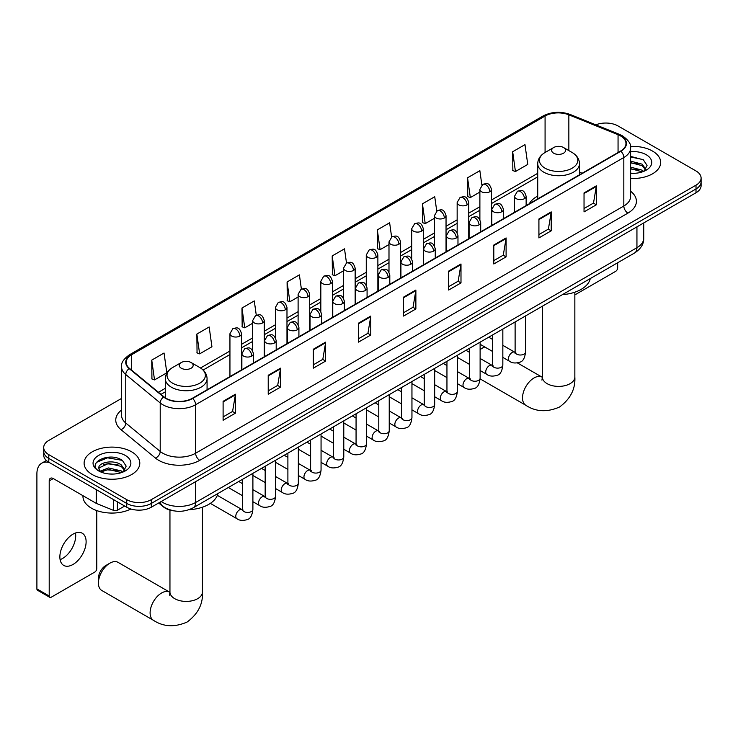 <?xml version="1.0" encoding="UTF-8"?>
<svg xmlns="http://www.w3.org/2000/svg" width="738" height="738" viewBox="0 0 738 738"><rect width="100%" height="100%" fill="white"/><g stroke="black" fill="none" stroke-linecap="round" stroke-linejoin="round"><path stroke-width="1.11" d="M537.725 196.068A30.738 17.749 0 0 0 529.284 203.762M174.343 510.927A17.398 10.046 180 0 1 163.329 506.821L158.67 502.975M121.558 398.428L48.791 440.438A17.398 10.046 0 0 0 43.699 447.542L43.699 455.125A17.398 10.046 0 0 0 48.791 462.228L126.724 507.218A17.398 10.046 0 0 0 151.327 507.218L696.008 192.756A17.398 10.046 0 0 0 701.1 185.653L701.1 181.862A17.398 10.046 0 0 1 696.008 188.965A17.398 10.046 0 0 0 701.1 181.862L701.1 178.07A17.398 10.046 0 0 0 696.008 170.967L618.075 125.977A17.398 10.046 0 0 0 595.824 124.842M43.699 447.542A17.398 10.046 0 0 0 48.791 454.654L126.724 499.644A17.398 10.046 0 0 0 151.327 499.644L151.327 503.427L696.008 188.965L151.327 503.427A17.398 10.046 0 0 1 126.724 503.427A17.398 10.046 0 0 0 151.327 503.427L151.327 507.218M48.791 454.654L48.791 458.436L126.724 503.427L48.791 458.436A17.398 10.046 0 0 1 43.699 451.333A17.398 10.046 0 0 0 48.791 458.436L48.791 462.228M652.53 151.078A27.841 16.07 0 0 0 630.501 146.428A27.841 16.07 0 0 1 652.53 151.078A27.841 16.07 0 0 1 660.685 162.443A27.841 16.07 0 0 0 652.53 151.078M131.641 451.804A27.841 16.07 0 0 0 101.3 448.326A27.841 16.07 0 0 0 84.114 463.178A27.841 16.07 0 0 0 92.268 474.543A27.841 16.07 0 0 0 122.609 478.021A27.841 16.07 0 0 0 139.796 463.178A27.841 16.07 0 0 0 131.641 451.804A27.841 16.07 0 0 0 101.3 448.326A27.841 16.07 0 0 0 84.114 463.178A27.841 16.07 0 0 0 92.268 474.543A27.841 16.07 0 0 0 122.609 478.021A27.841 16.07 0 0 0 139.796 463.178A27.841 16.07 0 0 0 131.641 451.804M620.538 135.921A18.561 10.719 180 0 1 625.972 143.504A18.561 10.719 180 0 1 620.538 151.078L192.341 398.289A18.561 10.719 180 0 1 164.02 396.859L129.556 368.446A18.561 10.719 180 0 1 126.198 362.303A18.561 10.719 180 0 1 131.641 354.729L545.078 116.032A18.561 10.719 180 0 1 568.85 114.824L618.057 134.722A18.561 10.719 180 0 1 620.538 135.921M620.861 135.737A19.022 10.987 0 0 0 618.324 134.501L569.109 114.611A19.022 10.987 0 0 0 544.745 115.838L131.309 354.535A19.022 10.987 0 0 0 129.178 368.603L163.633 397.016A19.022 10.987 0 0 0 192.673 398.483L620.861 151.262A19.022 10.987 0 0 0 620.861 135.737M223.107 401.324L223.107 420.263L235.413 413.16L235.413 394.221L223.107 401.324M223.107 416.905L232.581 411.435L235.357 394.848A4.64 2.675 -120 0 0 235.413 394.221M232.498 411.481L235.413 413.16M268.226 375.273L268.226 394.221L280.523 387.118L280.523 368.17L268.226 375.273M268.226 390.854L277.7 385.384L280.477 368.797A4.64 2.675 -120 0 0 280.523 368.17M277.617 385.439L280.523 387.118M313.336 349.231L313.336 368.17L325.642 361.066L325.642 342.128L313.336 349.231M313.336 364.812L322.81 359.341L325.596 342.755A4.64 2.675 -120 0 0 325.642 342.128M322.727 359.388L325.642 361.066M358.456 323.179L358.456 342.128L370.762 335.024L370.762 316.076L358.456 323.179M358.456 338.76L367.93 333.29L370.707 316.703A4.64 2.675 -120 0 0 370.762 316.076M367.847 333.336L370.762 335.024M584.035 192.941L584.035 211.889L596.341 204.786L596.341 185.838L584.035 192.941M584.035 208.522L593.509 203.051L596.286 186.465A4.64 2.675 -120 0 0 596.341 185.838M593.426 203.107L596.341 204.786M538.915 218.992L538.915 237.931L551.221 230.828L551.221 211.889L538.915 218.992M538.915 234.573L548.399 229.103L551.175 212.516A4.64 2.675 -120 0 0 551.221 211.889M548.316 229.149L551.221 230.828M493.805 245.034L493.805 263.983L506.102 256.879L506.102 237.931L493.805 245.034M493.805 260.625L503.279 255.154L506.056 238.568A4.64 2.675 -120 0 0 506.102 237.931M503.196 255.2L506.102 256.879M448.686 271.086L448.686 290.034L460.992 282.922L460.992 263.983L448.686 271.086M448.686 286.667L458.16 281.196L460.936 264.61A4.64 2.675 -120 0 0 460.992 263.983M458.077 281.243L460.992 282.922M403.566 297.137L403.566 316.076L415.872 308.973L415.872 290.034L403.566 297.137M403.566 312.718L413.049 307.248L415.826 290.661A4.64 2.675 -120 0 0 415.872 290.034M412.966 307.294L415.872 308.973M630.612 178.467A27.841 16.07 0 0 0 660.685 162.443A27.841 16.07 0 0 1 630.612 178.467M151.327 499.644L696.008 185.173A17.398 10.046 0 0 0 701.1 178.07M256.28 315.2L254.278 300.919L241.972 308.023L242.175 326.851M196.852 334.074L199.638 353.871L211.935 346.759L209.158 326.971L196.852 334.074L197.055 352.902M151.742 360.116L154.519 379.913L166.825 372.81L164.048 353.013L151.742 360.116L151.936 378.954M391.62 237.009L389.627 222.784L377.321 229.887L377.515 248.715M436.739 210.994L434.737 196.732L422.44 203.836L422.634 222.664M481.868 185.017L479.857 170.681L467.551 177.784L467.754 196.622M512.67 151.742L515.447 171.539L527.753 164.426L524.976 144.639L512.67 151.742L512.864 170.57M301.39 289.111L299.397 274.877L287.091 281.981L287.285 300.809M346.5 263.051L344.508 248.826L332.201 255.929L332.404 274.757M332.201 255.929L334.978 275.726L343.548 270.781M334.978 275.726L332.201 274.684M377.321 229.887L380.098 249.675L388.991 244.546M380.098 249.675L377.321 248.641M422.44 203.836L425.217 223.632L434.433 218.3M425.217 223.632L422.44 222.59M467.551 177.784L470.327 197.581L479.885 192.064M470.327 197.581L467.551 196.548M515.447 171.539L512.67 170.496M287.091 281.981L289.868 301.768L298.106 297.017M289.868 301.768L287.091 300.735M241.972 308.023L244.748 327.82L252.664 323.253M244.748 327.82L241.972 326.777M199.638 353.871L196.852 352.829M154.519 379.913L151.742 378.88M630.612 173.162L634.071 173.338M630.612 167.148L642.106 170.174L643.637 171.41M630.612 168.651L642.383 171.871M630.612 161.133L642.106 164.159L645.879 169.362M630.612 162.637L642.106 165.663L645.575 169.749M630.612 173.282A18.911 10.913 0 0 0 646.211 170.164A18.911 10.913 0 0 0 646.211 154.722A18.911 10.913 0 0 0 630.612 151.604M644.09 171.216L647.051 165.404L643.305 159.759L630.612 156.382M630.612 156.963L643.047 159.583M630.612 162.978L638.868 164.011M630.612 168.993L638.868 170.026M574.847 294.914L615.612 271.372A2.897 1.679 120 0 0 617.669 267.82L617.669 262.746M484.848 347.008A16.245 9.373 120 0 0 482.32 348.142L480.115 349.415L482.32 348.142A16.245 9.373 120 0 0 480.115 349.664M553.685 153.209A6.965 4.022 0 0 0 563.528 153.209A6.965 4.022 0 0 0 563.528 147.526L572.171 152.517A19.179 11.079 0 0 1 572.171 168.181A19.179 11.079 0 0 1 545.041 168.181A19.179 11.079 0 0 1 545.041 152.517C540.317 155.321 537.882 159.048 537.725 163.698A20.885 12.057 0 0 0 543.841 172.222A20.885 12.057 0 0 0 566.6 174.832A20.885 12.057 0 0 0 579.487 163.698C579.33 159.048 576.895 155.321 572.171 152.517L563.528 147.526A6.965 4.022 0 0 0 553.685 147.526A6.965 4.022 0 0 0 553.685 153.209M562.439 294.628A31.9 18.422 0 0 0 590.271 278.558M98.422 583.038L98.422 578.306A10.443 6.024 -60 0 1 105.802 565.52L109.907 563.149A16.245 9.373 120 0 0 98.422 583.038A16.245 9.373 120 0 0 101.789 590.474L153.467 620.317A16.245 9.373 -60 0 1 150.976 607.3A16.245 9.373 -60 0 1 161.585 592.992A16.245 9.373 -60 0 1 169.703 592.18L169.952 592.319M181.271 368.216A6.965 4.022 0 0 0 191.114 368.216A6.965 4.022 0 0 0 191.114 362.533L199.758 367.524A19.179 11.079 0 0 1 199.758 383.188A19.179 11.079 0 0 1 172.627 383.188A19.179 11.079 0 0 1 172.627 367.524C167.904 370.328 165.469 374.055 165.312 378.705A20.885 12.057 0 0 0 171.428 387.229A20.885 12.057 0 0 0 194.186 389.839A20.885 12.057 0 0 0 207.074 378.705C206.917 374.055 204.481 370.328 199.758 367.524L191.114 362.533A6.965 4.022 0 0 0 181.271 362.533A6.965 4.022 0 0 0 181.271 368.216M189.029 509.7A31.9 18.422 0 0 0 217.867 493.565M169.703 592.18L118.025 562.347A16.245 9.373 120 0 0 109.907 563.149L105.802 565.52M75.47 533.011A18.561 10.719 -60 0 1 62.582 558.463A18.561 10.719 -60 0 1 60.101 559.625M72.988 564.478A18.561 10.719 120 0 0 85.119 548.122A18.561 10.719 120 0 0 82.278 533.251A18.561 10.719 120 0 0 72.988 534.164A18.561 10.719 120 0 0 60.867 550.52A18.561 10.719 120 0 0 63.708 565.4A18.561 10.719 120 0 0 72.988 564.478M117.388 501.831L117.388 510.235L124.667 506.037M49.658 462.726A23.201 13.395 -120 0 0 41.706 463.206A23.201 13.395 -120 0 0 36.9 473.833L36.9 588.915L49.206 596.018L49.206 480.936A5.803 3.349 60 0 1 50.405 478.279A5.803 3.349 60 0 1 53.302 478.565L96.189 503.325L96.189 489.589M49.206 596.018A2.897 1.679 120 0 0 49.806 597.346L37.5 590.243A2.897 1.679 -60 0 1 36.9 588.915M49.806 597.346A2.897 1.679 120 0 0 51.254 597.199L94.732 572.098A2.897 1.679 120 0 0 96.779 568.546L96.779 510.595M117.388 510.235A2.897 1.679 180 0 1 113.68 510.428L96.577 503.51A2.897 1.679 180 0 1 96.189 503.325M82.951 495.687L82.951 496.323A29.003 16.743 0 0 0 91.447 508.168A29.003 16.743 0 0 0 130.912 508.999M108.809 473.944L113.182 474.073M100.119 471.167L108.56 467.947L121.226 470.909L122.757 472.135M100.903 471.979L108.56 469.451L121.502 472.597M100.257 471.748L98.901 468.575A13.109 7.564 0 0 0 101.014 472.08M124.99 470.097L121.226 464.894C113.357 459.018 97.167 462.643 98.901 468.575L98.846 467.993M98.929 468.759L99.298 467.781L108.56 463.436L121.226 466.398L124.694 470.484M123.209 471.951L126.17 466.13L122.425 460.484C109.159 450.955 85.58 463.519 99.196 471.222L99.87 471.637M125.331 455.457A18.911 10.913 0 0 0 98.588 455.457A18.911 10.913 0 0 0 98.588 470.89A18.911 10.913 0 0 0 125.331 470.89A18.911 10.913 0 0 0 125.331 455.457M96.429 462.385L107.536 457.828L122.167 460.318M103.366 464.599L107.536 463.842L117.979 464.737M103.366 470.613L107.536 469.857L117.979 470.752M161.253 501.489A23.201 13.395 0 0 0 162.812 502.486A23.201 13.395 0 0 0 195.625 502.486L636.94 247.691A23.201 13.395 0 0 0 643.739 238.217C643.905 243.974 640.842 248.9 634.542 253.005L193.227 507.79A11.605 6.697 60 0 0 195.625 502.486L195.625 481.646M636.94 226.852L636.94 247.691A11.605 6.697 60 0 1 634.542 253.005M160.312 502.034A11.605 7.758 129.5 0 0 162.342 505.807L158.818 502.901M696.008 192.756L696.008 185.173M126.724 507.218L126.724 499.644M630.612 191.234A29.003 16.743 180 0 1 627.918 213.116L199.73 460.337A5.803 3.349 60 0 1 195.625 453.224L623.822 206.013A23.201 13.395 0 0 0 630.612 196.539L630.612 148.043A23.201 13.395 180 0 1 623.822 157.517A5.803 3.349 -120 0 0 620.861 151.262M199.73 460.337A29.003 16.743 180 0 1 158.716 460.337A29.003 16.743 180 0 1 155.46 458.095L121.004 429.682A29.003 16.743 180 0 1 121.558 410.033M162.812 453.224A23.201 13.395 0 0 0 195.625 453.224L195.625 404.728A23.201 13.395 180 0 1 160.211 402.948L125.755 374.535A23.201 13.395 180 0 1 121.558 366.851L121.558 415.346A23.201 13.395 0 0 0 125.755 423.031L160.211 451.444A23.201 13.395 0 0 0 162.812 453.224M630.612 148.043C631.387 144.427 628.721 140.377 622.614 135.921L619.569 134.436A5.803 2.712 112 0 0 618.324 134.501M619.569 134.436L570.354 114.547C560.751 111.143 551.627 111.641 542.993 116.023A5.803 3.349 60 0 1 544.745 115.838M131.309 354.535A5.803 3.349 -120 0 0 129.556 354.72C123.532 359.046 120.875 363.096 121.558 366.851M129.178 368.603A5.803 3.884 129.5 0 0 125.755 374.535L125.755 423.031A5.803 3.884 -50.5 0 1 121.004 429.682M570.354 114.547A5.803 2.712 112 0 0 569.109 114.611M163.633 397.016A5.803 3.884 129.5 0 0 160.211 402.948L160.211 451.444A5.803 3.884 -50.5 0 1 155.46 458.095M192.673 398.483A5.803 3.349 60 0 1 195.625 404.728L623.822 157.517L623.822 206.013A5.803 3.349 60 0 0 627.918 213.116M131.641 354.729L131.641 370.162M618.057 134.722L618.057 152.508M568.85 114.824L568.85 150.598M582.144 173.246L579.487 172.175M545.078 116.032L545.078 152.498M537.725 173.319L491.48 200.016M479.885 206.714L468.759 213.134M457.154 219.832L446.038 226.252M434.433 232.95L423.317 239.37M411.712 246.068L400.596 252.488M388.991 259.186L377.874 265.606M366.269 272.304L355.153 278.724M343.548 285.421L332.423 291.842M320.827 298.539L309.702 304.96M298.106 311.657L286.981 318.078M275.385 324.775L264.259 331.196M252.664 337.893L241.538 344.314M229.942 351.011L200.524 367.994M165.312 388.326L158.458 392.284M403.566 297.737L415.826 290.661M448.686 271.685L460.936 264.61M493.805 245.643L506.056 238.568M538.915 219.592L551.175 212.516M584.035 193.541L596.286 186.465M358.456 323.779L370.707 316.703M313.336 349.83L325.596 342.755M268.226 375.873L280.477 368.797M223.107 401.924L235.357 394.848M574.847 292.193L574.847 377.035A16.245 9.373 180 0 1 570.087 383.659A16.245 9.373 180 0 1 547.116 383.659A16.245 9.373 180 0 1 542.365 377.035L541.932 380.144M574.847 377.035C575.548 388.954 570.437 398.954 559.515 407.025C547.07 412.45 535.862 411.878 525.871 405.3A16.245 9.373 -60 0 1 523.39 392.293A16.245 9.373 -60 0 1 533.998 377.976A16.245 9.373 -60 0 1 542.116 377.173L542.365 377.312M202.433 507.209L202.433 592.042A16.245 9.373 180 0 1 197.673 598.675A16.245 9.373 180 0 1 174.712 598.675A16.245 9.373 180 0 1 169.952 592.042L169.519 595.151M524.441 198.651A5.803 3.349 0 0 0 526.139 196.28C523.786 188.845 521.498 190.321 517.439 191.262A5.803 3.349 60 0 1 520.336 191.548A5.803 3.349 -120 0 1 524.441 198.651A5.803 3.349 0 0 1 516.24 198.651A5.803 3.349 0 0 1 514.534 196.28L517.439 191.262M502.836 357.395L509.524 361.26A5.221 3.017 -60 0 1 508.722 357.072A5.221 3.017 -60 0 1 512.135 352.478A5.221 3.017 -60 0 1 512.366 352.349A5.221 3.017 -60 0 1 514.746 352.22L502.836 345.338M515.419 352.746L514.949 353.124L515.115 351.998A5.221 3.017 -0 0 0 516.646 354.129A5.221 3.017 -0 0 0 523.786 354.258A5.221 3.017 -0 0 0 525.557 351.998C524.847 358.059 522.965 361.445 519.93 362.155C515.567 363.483 512.098 363.188 509.524 361.26M501.72 211.769A5.803 3.349 0 0 0 503.417 209.398C501.065 201.963 498.777 203.439 494.718 204.38A5.803 3.349 60 0 1 497.615 204.666A5.803 3.349 -120 0 1 501.72 211.769A5.803 3.349 0 0 1 493.519 211.769A5.803 3.349 0 0 1 491.812 209.398L494.718 204.38M480.115 370.513L486.803 374.378A5.221 3.017 -60 0 1 486.001 370.19A5.221 3.017 -60 0 1 489.414 365.596A5.221 3.017 -60 0 1 489.645 365.467A5.221 3.017 -60 0 1 492.025 365.338L480.115 358.456M492.698 365.863L492.228 366.251L492.394 365.116A5.221 3.017 -0 0 0 493.925 367.247A5.221 3.017 -0 0 0 501.065 367.376A5.221 3.017 -0 0 0 502.836 365.116C502.117 371.177 500.244 374.563 497.209 375.273C492.846 376.601 489.377 376.306 486.803 374.378M478.999 224.887A5.803 3.349 0 0 0 480.696 222.516C478.344 215.081 476.056 216.557 471.997 217.498A5.803 3.349 60 0 1 474.894 217.784A5.803 3.349 -120 0 1 478.999 224.887A5.803 3.349 0 0 1 470.789 224.887A5.803 3.349 0 0 1 469.091 222.516L471.997 217.498M457.394 383.631L464.082 387.496A5.221 3.017 -60 0 1 463.279 383.308A5.221 3.017 -60 0 1 466.693 378.714A5.221 3.017 -60 0 1 466.923 378.585A5.221 3.017 -60 0 1 469.303 378.456L457.394 371.574M469.977 378.981L469.506 379.369L469.672 378.234A5.221 3.017 -0 0 0 471.204 380.365A5.221 3.017 -0 0 0 478.344 380.494A5.221 3.017 -0 0 0 480.115 378.234C479.396 384.295 477.523 387.69 474.479 388.391C470.124 389.719 466.656 389.424 464.082 387.496M456.278 238.005A5.803 3.349 0 0 0 457.975 235.634C455.623 228.199 453.335 229.675 449.276 230.616A5.803 3.349 60 0 1 452.173 230.902A5.803 3.349 -120 0 1 456.278 238.005A5.803 3.349 0 0 1 448.067 238.005A5.803 3.349 0 0 1 446.37 235.634L449.276 230.616M434.673 396.749L441.361 400.614A5.221 3.017 -60 0 1 440.558 396.426A5.221 3.017 -60 0 1 443.972 391.832A5.221 3.017 -60 0 1 444.202 391.703A5.221 3.017 -60 0 1 446.582 391.574L434.673 384.692M447.246 392.099L446.785 392.487L446.951 391.352A5.221 3.017 -0 0 0 448.483 393.483A5.221 3.017 -0 0 0 455.623 393.612A5.221 3.017 -0 0 0 457.394 391.352C456.674 397.422 454.802 400.808 451.757 401.518C447.394 402.837 443.935 402.542 441.361 400.614M433.547 251.123A5.803 3.349 0 0 0 435.254 248.752C432.892 241.317 430.605 242.793 426.546 243.734A5.803 3.349 60 0 1 429.451 244.02A5.803 3.349 -120 0 1 433.547 251.123A5.803 3.349 0 0 1 425.346 251.123A5.803 3.349 0 0 1 423.649 248.752L426.546 243.734M411.952 409.867L418.64 413.732A5.221 3.017 -60 0 1 417.837 409.544A5.221 3.017 -60 0 1 421.25 404.95A5.221 3.017 -60 0 1 421.481 404.821A5.221 3.017 -60 0 1 423.861 404.692L411.952 397.81M424.525 405.217L424.064 405.605L424.23 404.47A5.221 3.017 -0 0 0 425.761 406.601A5.221 3.017 -0 0 0 432.902 406.739A5.221 3.017 -0 0 0 434.673 404.47C433.953 410.54 432.081 413.926 429.036 414.636C424.673 415.955 421.204 415.66 418.64 413.732M410.826 264.241A5.803 3.349 0 0 0 412.533 261.87C410.171 254.435 407.883 255.92 403.824 256.852A5.803 3.349 60 0 1 406.73 257.138A5.803 3.349 -120 0 1 410.826 264.241A5.803 3.349 0 0 1 402.625 264.241A5.803 3.349 0 0 1 400.928 261.87L403.824 256.852M389.23 422.985L395.919 426.85A5.221 3.017 -60 0 1 395.116 422.671A5.221 3.017 -60 0 1 398.529 418.068A5.221 3.017 -60 0 1 398.76 417.939A5.221 3.017 -60 0 1 401.131 417.809L389.23 410.937M401.804 418.335L401.343 418.723L401.509 417.597A5.221 3.017 -0 0 0 403.04 419.728A5.221 3.017 -0 0 0 410.18 419.857A5.221 3.017 -0 0 0 411.952 417.597C411.232 423.658 409.359 427.044 406.315 427.754C401.952 429.073 398.483 428.778 395.919 426.85M388.105 277.359A5.803 3.349 0 0 0 389.802 274.988C387.45 267.553 385.162 269.038 381.103 269.97A5.803 3.349 60 0 1 384.009 270.256A5.803 3.349 -120 0 1 388.105 277.359A5.803 3.349 0 0 1 379.904 277.359A5.803 3.349 0 0 1 378.207 274.988L381.103 269.97M366.5 436.103L373.197 439.968A5.221 3.017 -60 0 1 372.395 435.789A5.221 3.017 -60 0 1 375.799 431.186A5.221 3.017 -60 0 1 376.039 431.057A5.221 3.017 -60 0 1 378.409 430.927L366.5 424.055M379.083 431.453L378.622 431.841L378.788 430.715A5.221 3.017 -0 0 0 380.319 432.846A5.221 3.017 -0 0 0 387.459 432.975A5.221 3.017 -0 0 0 389.23 430.715C388.511 436.776 386.629 440.162 383.594 440.872C379.231 442.2 375.762 441.896 373.197 439.968M365.384 290.477A5.803 3.349 0 0 0 367.081 288.115C364.729 280.671 362.441 282.156 358.382 283.088A5.803 3.349 60 0 1 361.288 283.374A5.803 3.349 -120 0 1 365.384 290.477A5.803 3.349 0 0 1 357.183 290.477A5.803 3.349 0 0 1 355.485 288.115L358.382 283.088M343.779 449.221L350.467 453.086A5.221 3.017 -60 0 1 349.674 448.907A5.221 3.017 -60 0 1 353.078 444.304A5.221 3.017 -60 0 1 353.308 444.175A5.221 3.017 -60 0 1 355.688 444.045L343.779 437.173M356.362 444.571L355.901 444.959L356.067 443.833A5.221 3.017 -0 0 0 357.589 445.964A5.221 3.017 -0 0 0 364.738 446.093A5.221 3.017 -0 0 0 366.5 443.833C365.79 449.894 363.908 453.28 360.873 453.99C356.509 455.318 353.041 455.014 350.467 453.086M342.663 303.595A5.803 3.349 0 0 0 344.36 301.233C342.008 293.789 339.72 295.274 335.661 296.206A5.803 3.349 60 0 1 338.558 296.491A5.803 3.349 -120 0 1 342.663 303.595A5.803 3.349 0 0 1 334.462 303.595A5.803 3.349 0 0 1 332.764 301.233L335.661 296.206M321.058 462.348L327.746 466.204A5.221 3.017 -60 0 1 326.952 462.025A5.221 3.017 -60 0 1 330.356 457.422A5.221 3.017 -60 0 1 330.587 457.292A5.221 3.017 -60 0 1 332.967 457.163L321.058 450.291M333.641 457.689L333.17 458.077L333.345 456.951A5.221 3.017 -0 0 0 334.868 459.082A5.221 3.017 -0 0 0 342.017 459.211A5.221 3.017 -0 0 0 343.779 456.951C343.069 463.012 341.187 466.398 338.152 467.108C333.788 468.436 330.32 468.132 327.746 466.204M319.941 316.713A5.803 3.349 0 0 0 321.639 314.351C319.286 306.907 316.999 308.392 312.94 309.323A5.803 3.349 60 0 1 315.836 309.609A5.803 3.349 -120 0 1 319.941 316.713A5.803 3.349 0 0 1 311.74 316.713A5.803 3.349 0 0 1 310.043 314.351L312.94 309.323M298.337 475.466L305.025 479.322A5.221 3.017 -60 0 1 304.222 475.143A5.221 3.017 -60 0 1 307.635 470.54A5.221 3.017 -60 0 1 307.866 470.41A5.221 3.017 -60 0 1 310.246 470.281L298.337 463.409M310.919 470.807L310.449 471.195L310.615 470.069A5.221 3.017 -0 0 0 312.146 472.2A5.221 3.017 -0 0 0 319.296 472.329A5.221 3.017 -0 0 0 321.058 470.069C320.347 476.13 318.465 479.515 315.43 480.226C311.067 481.554 307.598 481.25 305.025 479.322M297.22 329.831A5.803 3.349 0 0 0 298.918 327.469C296.565 320.024 294.277 321.51 290.219 322.441A5.803 3.349 60 0 1 293.115 322.727A5.803 3.349 -120 0 1 297.22 329.831A5.803 3.349 0 0 1 289.019 329.831A5.803 3.349 0 0 1 287.322 327.469L290.219 322.441M275.615 488.584L282.303 492.44A5.221 3.017 -60 0 1 281.501 488.261A5.221 3.017 -60 0 1 284.914 483.658A5.221 3.017 -60 0 1 285.145 483.538A5.221 3.017 -60 0 1 287.525 483.399L275.615 476.527M288.198 483.925L287.728 484.312L287.894 483.187A5.221 3.017 -0 0 0 289.425 485.318A5.221 3.017 -0 0 0 296.575 485.447A5.221 3.017 -0 0 0 298.337 483.187C297.626 489.248 295.744 492.633 292.709 493.344C288.346 494.672 284.877 494.368 282.303 492.44M274.499 342.949A5.803 3.349 0 0 0 276.196 340.587C273.844 333.142 271.556 334.628 267.497 335.559A5.803 3.349 60 0 1 270.394 335.845A5.803 3.349 -120 0 1 274.499 342.949A5.803 3.349 0 0 1 266.298 342.949A5.803 3.349 0 0 1 264.591 340.587L267.497 335.559M252.894 501.702L259.582 505.558A5.221 3.017 -60 0 1 258.78 501.379A5.221 3.017 -60 0 1 262.193 496.775A5.221 3.017 -60 0 1 262.424 496.656A5.221 3.017 -60 0 1 264.804 496.517L252.894 489.645M265.477 497.043L265.007 497.43L265.173 496.305A5.221 3.017 -0 0 0 266.704 498.436A5.221 3.017 -0 0 0 273.844 498.565A5.221 3.017 -0 0 0 275.615 496.305C274.896 502.366 273.023 505.751 269.988 506.462C265.625 507.79 262.156 507.486 259.582 505.558M251.778 356.076A5.803 3.349 0 0 0 253.475 353.705C251.123 346.26 248.835 347.746 244.776 348.677A5.803 3.349 60 0 1 247.673 348.963A5.803 3.349 -120 0 1 251.778 356.076A5.803 3.349 0 0 1 243.568 356.076A5.803 3.349 0 0 1 241.87 353.705L244.776 348.677M210.358 503.381L236.861 518.676A5.221 3.017 -60 0 1 236.059 514.497A5.221 3.017 -60 0 1 239.472 509.893A5.221 3.017 -60 0 1 239.702 509.774A5.221 3.017 -60 0 1 242.082 509.635L217.332 495.346M242.756 510.161L242.285 510.548L242.451 509.423A5.221 3.017 -0 0 0 243.983 511.554A5.221 3.017 -0 0 0 251.123 511.683A5.221 3.017 -0 0 0 252.894 509.423C252.175 515.484 250.302 518.869 247.258 519.58C242.903 520.908 239.435 520.604 236.861 518.676M489.783 191.76A5.803 3.349 0 0 0 491.48 189.389C489.128 181.954 486.84 183.43 482.781 184.371A5.803 3.349 60 0 1 485.678 184.657A5.803 3.349 -120 0 1 489.783 191.76A5.803 3.349 0 0 1 481.582 191.76A5.803 3.349 0 0 1 479.885 189.389L482.781 184.371M467.062 204.878A5.803 3.349 0 0 0 468.759 202.507C466.407 195.072 464.119 196.548 460.06 197.489A5.803 3.349 60 0 1 462.957 197.775A5.803 3.349 -120 0 1 467.062 204.878A5.803 3.349 0 0 1 458.861 204.878A5.803 3.349 0 0 1 457.154 202.507L460.06 197.489M444.341 217.996A5.803 3.349 0 0 0 446.038 215.625C443.686 208.19 441.398 209.666 437.339 210.607A5.803 3.349 60 0 1 440.235 210.893A5.803 3.349 -120 0 1 444.341 217.996A5.803 3.349 0 0 1 436.14 217.996A5.803 3.349 0 0 1 434.433 215.625L437.339 210.607M421.619 231.114A5.803 3.349 0 0 0 423.317 228.743C420.964 221.308 418.677 222.784 414.618 223.725A5.803 3.349 60 0 1 417.514 224.011A5.803 3.349 -120 0 1 421.619 231.114A5.803 3.349 0 0 1 413.409 231.114A5.803 3.349 0 0 1 411.712 228.743L414.618 223.725M398.898 244.232A5.803 3.349 0 0 0 400.596 241.861C398.243 234.426 395.955 235.911 391.896 236.843A5.803 3.349 60 0 1 394.793 237.129A5.803 3.349 -120 0 1 398.898 244.232A5.803 3.349 0 0 1 390.688 244.232A5.803 3.349 0 0 1 388.991 241.861L391.896 236.843M376.168 257.35A5.803 3.349 0 0 0 377.874 254.979C375.513 247.544 373.225 249.029 369.166 249.961A5.803 3.349 60 0 1 372.072 250.247A5.803 3.349 -120 0 1 376.168 257.35A5.803 3.349 0 0 1 367.967 257.35A5.803 3.349 0 0 1 366.269 254.979L369.166 249.961M353.447 270.468A5.803 3.349 0 0 0 355.153 268.106C352.792 260.662 350.504 262.147 346.445 263.079A5.803 3.349 60 0 1 349.351 263.365A5.803 3.349 -120 0 1 353.447 270.468A5.803 3.349 0 0 1 345.246 270.468A5.803 3.349 0 0 1 343.548 268.106L346.445 263.079M330.725 283.586A5.803 3.349 0 0 0 332.423 281.224C330.07 273.78 327.783 275.265 323.724 276.196A5.803 3.349 60 0 1 326.63 276.482A5.803 3.349 -120 0 1 330.725 283.586A5.803 3.349 0 0 1 322.524 283.586A5.803 3.349 0 0 1 320.827 281.224L323.724 276.196M308.004 296.704A5.803 3.349 0 0 0 309.702 294.342C307.349 286.897 305.062 288.383 301.003 289.314A5.803 3.349 60 0 1 303.908 289.6A5.803 3.349 -120 0 1 308.004 296.704A5.803 3.349 0 0 1 299.803 296.704A5.803 3.349 0 0 1 298.106 294.342L301.003 289.314M285.283 309.822A5.803 3.349 0 0 0 286.981 307.46C284.628 300.015 282.34 301.501 278.281 302.432A5.803 3.349 60 0 1 281.178 302.718A5.803 3.349 -120 0 1 285.283 309.822A5.803 3.349 0 0 1 277.082 309.822A5.803 3.349 0 0 1 275.385 307.46L278.281 302.432M262.562 322.94A5.803 3.349 0 0 0 264.259 320.578C261.907 313.133 259.619 314.619 255.56 315.55A5.803 3.349 60 0 1 258.457 315.836A5.803 3.349 -120 0 1 262.562 322.94A5.803 3.349 0 0 1 254.361 322.94A5.803 3.349 0 0 1 252.664 320.578L255.56 315.55M239.841 336.058A5.803 3.349 0 0 0 241.538 333.696C239.186 326.251 236.898 327.737 232.839 328.668A5.803 3.349 60 0 1 235.736 328.954A5.803 3.349 -120 0 1 239.841 336.058A5.803 3.349 0 0 1 231.64 336.058A5.803 3.349 0 0 1 229.942 333.696L232.839 328.668M49.206 480.936L53.302 478.565M96.577 489.82L96.577 503.51M113.68 510.428L113.68 499.691M193.227 507.79C183.891 512.486 174.555 512.486 165.22 507.79L162.342 505.807M643.739 238.217L643.739 222.931M542.993 116.023L129.556 354.72M537.725 176.843L491.48 203.54M479.885 210.247L468.759 216.668M457.154 223.365L446.038 229.786M434.433 236.483L423.317 242.903M411.712 249.601L400.596 256.021M388.991 262.719L377.874 269.139M366.269 275.837L355.153 282.257M343.548 288.955L332.423 295.375M320.827 302.073L309.702 308.493M298.106 315.191L286.981 321.611M275.385 328.309L264.259 334.729M252.664 341.426L241.538 347.847M229.942 354.544L203.125 370.024M165.312 391.86L160.976 394.36M525.871 405.3L480.106 378.88M579.487 174.777L579.487 163.698M537.725 198.891L537.725 163.698M553.685 147.526L545.041 152.517M542.116 377.173L517.458 362.939M542.365 306.215L542.365 377.035M202.433 592.042C203.134 603.97 198.024 613.961 187.101 622.042C174.657 627.457 163.449 626.885 153.467 620.317M207.074 389.784L207.074 378.705M165.312 397.81L165.312 378.705M181.271 362.533L172.627 367.524M169.952 510.087L169.952 592.042M515.807 352.635L514.746 352.22M525.557 315.919L525.557 351.998M526.139 205.579L526.139 196.28M492.394 351.371L480.115 344.277M515.115 321.952L515.115 351.998M514.534 212.276L514.534 196.28M492.394 339.314L488.722 337.192M493.085 365.753L492.025 365.338M502.836 329.037L502.836 365.116M503.417 218.697L503.417 209.398M469.672 364.489L457.394 357.395M492.394 335.07L492.394 365.116M491.812 225.394L491.812 209.398M469.672 352.432L466.001 350.31M470.364 378.871L469.303 378.456M480.115 342.155L480.115 378.234M480.696 231.815L480.696 222.516M446.951 377.607L434.673 370.513M469.672 348.188L469.672 378.234M469.091 238.512L469.091 222.516M446.951 365.55L443.28 363.428M447.643 391.989L446.582 391.574M457.394 355.273L457.394 391.352M457.975 244.933L457.975 235.634M424.23 390.725L411.952 383.631M446.951 361.306L446.951 391.352M446.37 251.63L446.37 235.634M424.23 378.668L420.559 376.546M424.913 405.107L423.861 404.692M434.673 368.391L434.673 404.47M435.254 258.051L435.254 248.752M401.509 403.843L389.23 396.749M424.23 374.424L424.23 404.47M423.649 264.748L423.649 248.752M401.509 391.786L397.828 389.664M402.192 418.225L401.131 417.809M411.952 381.518L411.952 417.597M412.533 271.169L412.533 261.87M378.788 416.961L366.5 409.867M401.509 387.542L401.509 417.597M400.928 277.866L400.928 261.87M378.788 404.904L375.107 402.782M379.47 431.343L378.409 430.927M389.23 394.636L389.23 430.715M389.802 284.287L389.802 274.988M356.067 430.079L343.779 422.985M378.788 400.66L378.788 430.715M378.207 290.984L378.207 274.988M356.067 418.022L352.386 415.9M356.749 444.461L355.688 444.045M366.5 407.754L366.5 443.833M367.081 297.405L367.081 288.115M333.345 443.197L321.058 436.103M356.067 413.778L356.067 443.833M355.485 304.102L355.485 288.115M333.345 431.14L329.665 429.018M334.028 457.578L332.967 457.163M343.779 420.872L343.779 456.951M344.36 310.523L344.36 301.233M310.615 456.315L298.337 449.221M333.345 426.896L333.345 456.951M332.764 317.22L332.764 301.233M310.615 444.258L306.943 442.136M311.307 470.696L310.246 470.281M321.058 433.99L321.058 470.069M321.639 323.641L321.639 314.351M287.894 469.433L275.615 462.348M310.615 440.014L310.615 470.069M310.043 330.338L310.043 314.351M287.894 457.375L284.222 455.254M288.586 483.814L287.525 483.399M298.337 447.108L298.337 483.187M298.918 336.759L298.918 327.469M265.173 482.551L252.894 475.466M287.894 453.132L287.894 483.187M287.322 343.456L287.322 327.469M265.173 470.493L261.501 468.372M265.864 496.942L264.804 496.517M275.615 460.226L275.615 496.305M276.196 349.877L276.196 340.587M242.451 495.668L228.337 487.523M265.173 466.25L265.173 496.305M264.591 356.574L264.591 340.587M242.451 483.611L238.78 481.49M243.143 510.059L242.082 509.635M252.894 473.344L252.894 509.423M253.475 362.995L253.475 353.705M242.451 479.368L242.451 509.423M241.87 369.701L241.87 353.705M491.48 225.588L491.48 189.389M479.885 219.555L479.885 189.389M468.759 238.706L468.759 202.507M457.154 232.673L457.154 202.507M446.038 251.824L446.038 215.625M434.433 245.791L434.433 215.625M423.317 264.942L423.317 228.743M411.712 258.909L411.712 228.743M400.596 278.06L400.596 241.861M388.991 272.027L388.991 241.861M377.874 291.178L377.874 254.979M366.269 285.145L366.269 254.979M355.153 304.296L355.153 268.106M343.548 298.263L343.548 268.106M332.423 317.414L332.423 281.224M320.827 311.381L320.827 281.224M309.702 330.532L309.702 294.342M298.106 324.508L298.106 294.342M286.981 343.65L286.981 307.46M275.385 337.626L275.385 307.46M264.259 356.768L264.259 320.578M252.664 350.744L252.664 320.578M241.538 369.886L241.538 333.696M229.942 376.583L229.942 333.696M41.706 463.206L46.402 460.503"/></g></svg>
